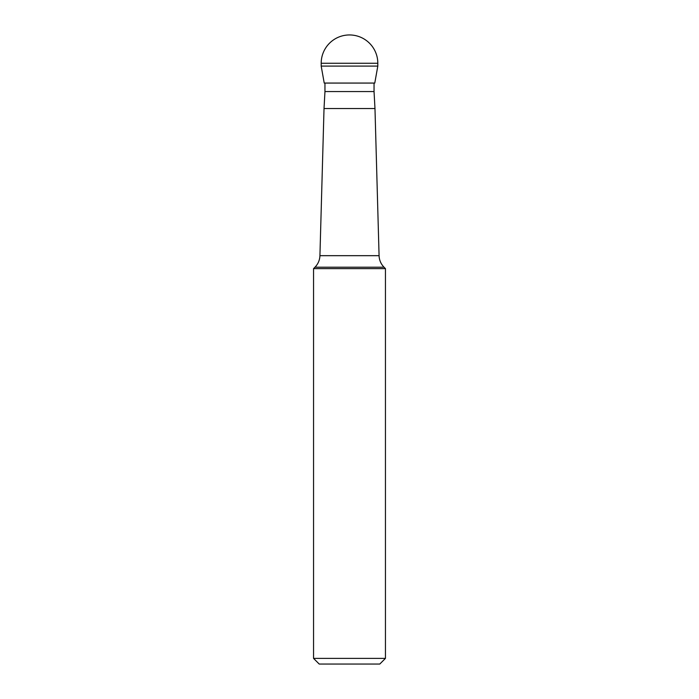 <?xml version="1.0" encoding="UTF-8"?>
<svg xmlns="http://www.w3.org/2000/svg" width="699" height="699" viewBox="0 0 699 699"><rect width="100%" height="100%" fill="white"/><g stroke="black" fill="none" stroke-linecap="round" stroke-linejoin="round"><path stroke-width="1.05" d="M321.191 66.09L324.222 83.067L374.778 83.067L377.81 66.09L321.191 66.09L377.81 66.09L377.81 63.26A28.309 28.309 0 0 0 349.5 34.95A28.309 28.309 0 0 0 321.191 63.26L321.191 66.09L321.191 63.26L377.81 63.26A28.309 28.309 0 0 0 349.5 34.95A28.309 28.309 0 0 0 321.191 63.26M374.044 83.067L374.044 91.56L324.956 91.56L324.956 83.067M374.044 91.56L374.979 108.546L324.021 108.546L319.924 255.677C319.74 260.15 318.089 263.995 314.961 267.21L384.039 267.21C380.911 263.995 379.26 260.15 379.076 255.677L319.924 255.677M313.554 658.388L319.216 664.05L379.784 664.05L385.446 658.388L313.554 658.388L313.554 268.617L385.446 268.617L384.039 267.21M377.81 66.09L377.81 63.26M374.979 108.546L379.076 255.677M385.446 658.388L385.446 268.617M314.961 267.21L313.554 268.617M324.956 91.56L324.021 108.546"/></g></svg>
